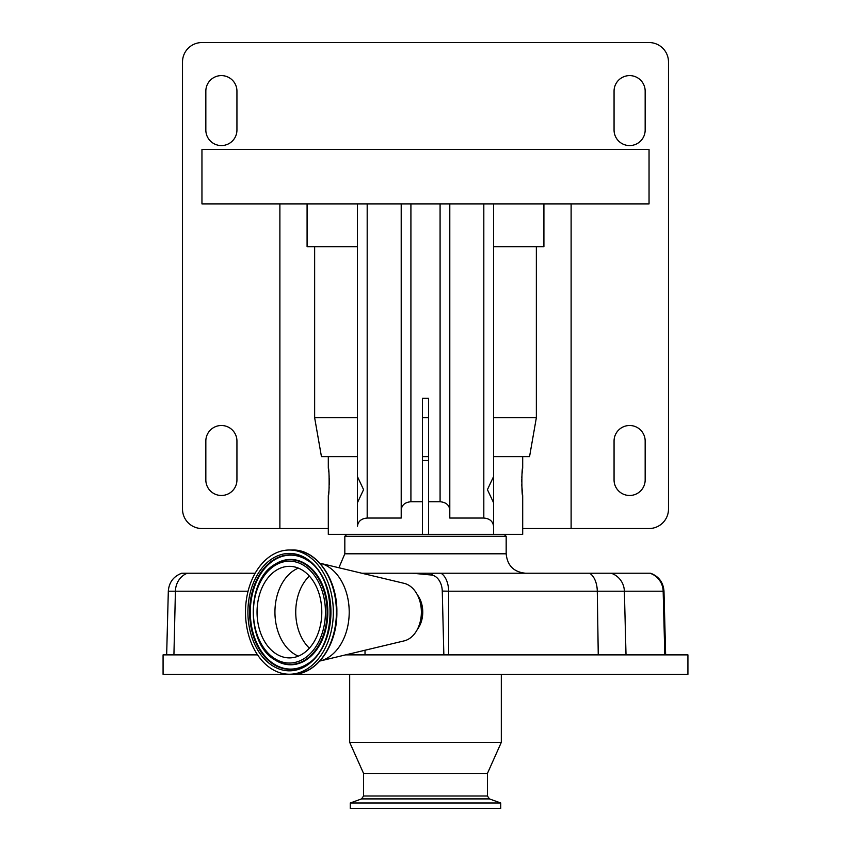 <?xml version="1.0" encoding="UTF-8"?>
<svg xmlns="http://www.w3.org/2000/svg" width="851" height="851" viewBox="0 0 851 851"><rect width="100%" height="100%" fill="white"/><g stroke="black" fill="none" stroke-linecap="round" stroke-linejoin="round"><path stroke-width="1.28" d="M428.585 460.487L422.415 460.487M422.415 456.604L428.585 456.604M422.415 534.364L428.585 534.364L428.585 398.289L422.415 398.289L422.415 534.364L328.305 534.364L328.305 495.761C329.39 496.622 329.39 467.146 328.305 467.986L328.794 472.028M346.772 534.364L344.825 536.3L506.175 536.3L506.175 553.799C507.324 565.607 513.802 572.085 525.61 573.234M328.997 474.156L329.146 476.475M329.22 477.847L329.263 484.698M329.156 487.197L329.007 489.474M328.805 491.676L328.305 495.761M522.003 474.167L522.695 467.986C521.61 467.125 521.61 496.622 522.695 495.761L521.737 484.719M521.695 481.879L521.737 479.166M521.78 477.847L521.854 476.475M357.463 456.604L328.305 456.604L328.305 467.986M543.917 203.9L543.917 246.662L536.353 246.662L536.353 417.745L529.556 456.604L522.695 456.604L522.695 467.986M522.695 495.761L522.695 534.364L493.537 534.364L493.537 502.654L487.421 489.644L493.537 476.645L493.537 203.9M422.415 501.739L410.916 501.739C405.055 502.26 401.821 504.973 401.204 509.887L401.204 518.046L367.185 518.046C361.324 518.567 358.08 521.28 357.463 526.205L357.463 475.762M571.117 203.9L571.117 528.524L649.047 528.524A19.435 19.435 0 0 0 668.492 509.089L668.492 61.985A19.435 19.435 0 0 0 649.047 42.55L201.953 42.55A19.435 19.435 0 0 0 182.508 61.985L182.508 509.089A19.435 19.435 0 0 0 201.953 528.524L328.305 528.524M571.117 528.524L522.695 528.524M629.612 495.484A15.552 15.552 0 0 0 645.164 479.932L645.164 441.052A15.552 15.552 0 0 0 629.612 425.5A15.552 15.552 0 0 0 614.06 441.052L614.06 479.932A15.552 15.552 0 0 0 629.612 495.484M629.612 145.574A15.552 15.552 0 0 0 645.164 130.022L645.164 91.153A15.552 15.552 0 0 0 629.612 75.601A15.552 15.552 0 0 0 614.06 91.153L614.06 130.022A15.552 15.552 0 0 0 629.612 145.574M221.388 145.574A15.552 15.552 0 0 0 236.94 130.022L236.94 91.153A15.552 15.552 0 0 0 221.388 75.601A15.552 15.552 0 0 0 205.836 91.153L205.836 130.022A15.552 15.552 0 0 0 221.388 145.574M221.388 495.484A15.552 15.552 0 0 0 236.94 479.932L236.94 441.052A15.552 15.552 0 0 0 221.388 425.5A15.552 15.552 0 0 0 205.836 441.052L205.836 479.932A15.552 15.552 0 0 0 221.388 495.484M279.883 203.9L279.883 528.524M649.047 203.9L649.047 149.468L201.953 149.468L201.953 203.9L649.047 203.9M536.353 246.662L493.537 246.662M357.463 246.662L314.647 246.662L314.647 417.745L321.444 456.604L328.305 456.604M536.353 417.745L493.537 417.745M428.585 417.745L422.415 417.745M357.463 417.745L314.647 417.745M314.647 246.662L307.083 246.662L307.083 203.9M522.695 456.604L493.537 456.604M493.537 476.645L493.537 502.654M493.537 526.205C492.92 521.28 489.676 518.567 483.815 518.046L449.796 518.046L449.796 203.9M449.796 518.046L449.796 509.887C449.179 504.973 445.945 502.26 440.084 501.739L428.585 501.739M357.463 526.205L357.463 502.654L363.579 489.655L357.463 476.645L357.463 203.9M401.204 509.887L401.204 203.9M493.537 534.364L428.585 534.364M361.824 573.234L412.469 573.234L431.255 575.01A19.435 12.042 -90 0 1 433.67 573.234L412.469 573.234M650.611 573.234C658.844 576.414 663.301 582.403 663.982 591.2L663.163 591.2A19.435 19.201 -90 0 0 649.962 573.234L433.67 573.234M255.172 573.234L181.689 573.234C173.455 576.414 168.998 582.403 168.317 591.2L166.658 654.876M664.812 654.876L663.163 591.2L448.658 591.2L448.605 654.876L687.927 654.876L687.927 674.322L163.073 674.322L163.073 654.876L257.576 654.876M431.255 575.01A16.733 11.84 90 0 1 442.265 591.094L443.85 654.876L345.57 654.876M501.313 674.322L501.313 742.359L349.687 742.359L349.687 674.322M363.59 773.463L363.59 795.983L487.41 795.983L487.41 773.463L363.59 773.463L349.687 742.359M413.735 803.004L350.272 803.004L350.272 808.45L500.728 808.45L500.728 803.004L413.735 803.004M448.605 654.876L443.85 654.876M417.426 629.283A23.328 16.499 -90 0 0 417.426 594.945M365.015 573.234L365.015 574M365.015 650.228L365.015 654.876M319.88 563.213A49.571 35.051 90 0 1 320.008 563.234L404.193 583.361A29.157 20.615 90 0 1 421.373 612.114A29.157 20.615 90 0 1 404.193 640.867L320.008 660.993A49.571 35.051 90 0 1 319.88 661.025M320.008 563.234A49.571 35.051 90 0 1 349.208 612.114A49.571 35.051 90 0 1 320.008 660.993M289.414 674.226A62.112 43.912 90 0 1 245.503 612.114A62.112 43.912 90 0 1 289.414 550.012A62.112 43.912 90 0 1 333.337 612.114A62.112 43.912 90 0 1 289.414 674.226L292.499 674.226A62.112 43.912 90 0 0 336.411 612.114A62.112 43.912 90 0 0 292.499 550.012C316.561 549.235 337.549 579.254 336.868 612.326C337.379 645.249 316.455 674.981 292.499 674.226M289.414 550.012L292.499 550.012M289.414 566.34A45.784 32.37 90 0 1 321.795 612.114A45.784 32.37 90 0 1 289.414 657.897A45.784 32.37 90 0 1 257.045 612.114A45.784 32.37 90 0 1 289.414 566.34M344.825 536.3L344.825 553.799L506.175 553.799M483.815 518.046L483.815 203.9M440.084 501.739L440.084 203.9M367.185 518.046L367.185 203.9M410.916 501.739L410.916 203.9M626.017 654.876L624.368 591.2A19.435 19.201 -90 0 0 611.178 573.234M589.562 573.234A19.435 11.244 -90 0 1 597.285 591.2L598.253 654.876M487.41 795.983L489.463 798.908L361.537 798.908L350.272 803.004M248.066 591.2L175.412 591.2L173.923 654.876M187.348 573.234A19.435 17.36 90 0 0 175.412 591.2L168.317 591.2M442.265 591.094A19.435 0.638 0 0 1 448.658 591.2A19.435 11.244 90 0 0 440.935 573.234M289.414 553.416A58.708 41.508 90 0 1 330.933 612.114A58.708 41.508 90 0 1 289.414 670.822A58.708 41.508 90 0 1 247.907 612.114A58.708 41.508 90 0 1 289.414 553.416M290.095 554.852A57.272 40.497 90 0 1 306.871 559.99C337.783 576.978 337.783 647.26 306.871 664.237A57.272 40.497 90 0 1 290.095 669.386A57.272 40.497 90 0 1 249.609 612.114A57.272 40.497 90 0 1 290.095 554.852M307.083 664.11A56.974 40.284 90 0 1 290.595 669.088A56.974 40.284 90 0 1 250.311 612.114A56.974 40.284 90 0 1 290.595 555.139A56.974 40.284 90 0 1 307.083 560.128M274.969 564.319A52.666 37.242 90 0 1 275.171 564.181A52.666 37.242 90 0 1 290.595 559.447A52.666 37.242 90 0 1 327.837 612.114A52.666 37.242 90 0 1 290.595 664.78A52.666 37.242 90 0 1 275.171 660.046A52.666 37.242 90 0 1 274.969 659.908M274.756 659.78C246.12 643.643 246.12 580.584 274.756 564.447A52.368 37.029 90 0 1 290.095 559.745A52.368 37.029 90 0 1 327.124 612.114A52.368 37.029 90 0 1 290.095 664.482A52.368 37.029 90 0 1 274.756 659.78L275.171 660.046M289.414 561.181A50.932 36.019 90 0 1 325.433 612.114A50.932 36.019 90 0 1 289.414 663.046A50.932 36.019 90 0 1 253.407 612.114A50.932 36.019 90 0 1 289.414 561.181M298.361 656.11A45.784 32.37 90 0 1 274.937 612.114A45.784 32.37 90 0 1 298.361 568.117M309.381 648.154A43.305 30.625 90 0 1 309.381 576.074M344.825 553.799L338.911 567.755M363.59 795.983L361.537 798.908M489.463 798.908L500.728 803.004M487.41 773.463L501.313 742.359M663.982 591.2L665.642 654.876M504.228 534.364L506.175 536.3"/></g></svg>
